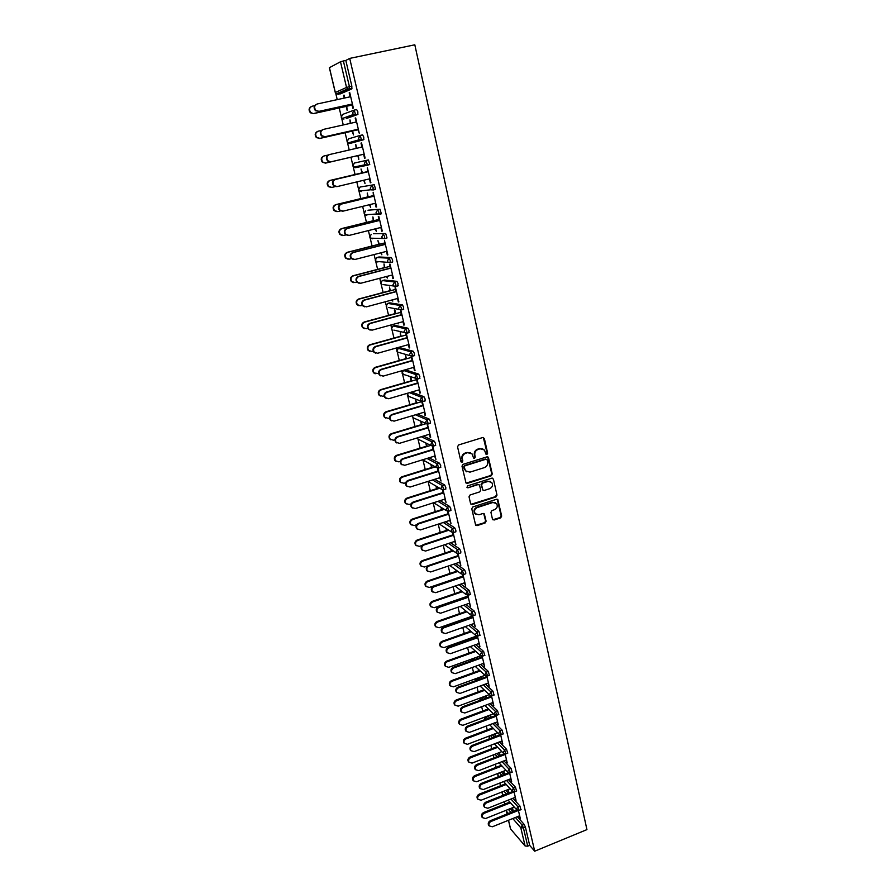 <?xml version="1.0" encoding="UTF-8"?>
<svg xmlns="http://www.w3.org/2000/svg" width="896" height="896" viewBox="0 0 896 896"><rect width="100%" height="100%" fill="white"/><g stroke="black" fill="none" stroke-linecap="round" stroke-linejoin="round"><path stroke-width="1.34" d="M486.931 454.474L487.648 453.219L484.366 438.514L482.72 437.528L458.573 444.965L457.542 446.768L460.936 461.552L462.101 462.224L462.818 460.958L462.381 459.054C462.022 456.288 463.12 454.362 465.662 453.275L467.678 452.659L472.069 453.925L473.592 458.058L474.555 458.338L475.272 457.083L474.835 455.179C474.488 452.413 475.586 450.486 478.117 449.422L480.11 448.795L484.434 450.016L485.99 454.205L486.931 454.474M486.046 454.272L487.11 452.984L483.314 437.494M461.194 462.011L462.381 459.054M473.659 458.125L474.746 456.837L474.32 454.933L474.835 455.179M492.464 519.12L494.066 520.027L500.662 517.866L501.67 516.096L497.862 499.666L496.518 499.285L472.786 506.968L471.766 508.76L475.664 525.213L477.064 525.627L485.094 522.984L486.102 521.203L484.31 513.89L482.933 513.486L478.946 514.786L475.227 513.699C473.872 511.056 474.555 508.995 477.288 507.55L492.912 502.488L496.53 503.507C497.941 506.162 497.269 508.222 494.525 509.701L491.938 510.552L490.93 512.322L492.464 519.12M534.699 851.2L349.709 58.397L414.814 44.8L586.936 829.606L534.699 851.2L529.682 845.365L525.403 827.12L523.432 827.915L527.722 846.171L529.682 845.365M491.266 475.776L492.274 473.984L488.387 457.218L487.032 456.837L463.019 464.352L461.989 466.155L465.987 482.955L467.376 483.358L491.266 475.776L490.728 475.507L491.747 473.726L487.659 456.803M493.416 479.114L497 495.141L495.992 496.922L472.237 504.594L470.602 503.664L469.022 496.787L470.042 494.995L479.73 491.882L480.749 490.101L479.45 484.982L478.072 484.579L467.97 487.805L466.984 487.525L467.522 485.89L491.803 478.162L493.416 479.114L497 495.141M340.491 61.768L329.437 67.67L335.339 92.478L346.539 87.461L340.491 61.768L343.381 60.962L349.429 86.688L351.848 86.173L345.822 60.458L343.381 60.962M504.84 804.059L504.28 801.707M502.79 795.424L502.387 793.755M500.494 785.781L499.845 783.048M498.344 776.742L498.053 775.533M496.104 767.334L495.365 764.221M493.853 757.893L493.685 757.154M491.68 748.731L490.84 745.226M487.211 729.96L486.282 726.051M484.378 718.043L484.198 717.293M482.698 711.01L481.678 706.698M479.886 699.16L479.651 698.208M478.15 691.891L477.03 687.165M475.35 680.109L475.07 678.944M473.558 672.605L472.338 667.453M470.77 660.89L470.445 659.501M468.933 653.128L467.6 647.55M466.054 641.054L465.774 639.878M464.251 633.483L462.829 627.469M461.272 620.939L461.059 620.066M459.536 613.648L458.002 607.186M456.445 600.645L456.31 600.085M454.776 593.634L453.13 586.723M449.971 573.429L448.213 566.059M445.11 553.045L443.251 545.194M440.216 532.459L438.234 524.138M435.277 511.672L433.182 502.869M430.282 490.694L428.098 481.533L429.341 482.238M425.242 469.515L423.08 460.443L424.458 461.182M420.157 448.134L418.018 439.152L419.541 439.902M415.016 426.541L412.899 417.648M409.83 404.746L407.736 395.954M407.288 394.05L407.12 393.355M404.6 382.726L402.528 374.035M402.069 372.12L401.755 370.798M399.302 360.506L397.264 351.915M396.805 349.989L396.334 348.018M393.96 338.05L391.944 329.571M391.485 327.634L390.858 325.002M388.573 315.381L386.579 307.014M386.12 305.066L385.325 301.762M383.13 292.488L381.158 284.222M380.688 282.262L379.747 278.275M377.619 269.36L375.682 261.218M375.211 259.235L374.102 254.554M372.064 246.008L370.149 237.978M369.678 235.984L368.402 230.586M366.453 222.41L364.571 214.502M364.09 212.498L362.634 206.371M360.786 198.576L358.926 190.792M358.445 188.776L356.81 181.899M355.051 174.507L353.226 166.846M352.744 164.808L350.941 157.226M349.227 150.002L347.469 142.654M346.987 140.594L345.106 132.72M343.258 124.947L341.656 118.216M341.163 116.133L339.226 107.968M337.232 99.624L335.787 93.52M508.525 820.254L510.608 828.979L525.09 845.992L520.8 827.758L512.781 818.541M344.12 95.133L344.792 97.978M349.754 92.725L349.194 92.837L349.731 92.613L353.36 108.058L352.822 108.259L351.848 104.126M346.226 106.422L347.166 110.41L346.741 106.221M343.582 95.245L344.254 98.09M349.194 92.837L350.134 96.813M512.938 798.258L519.859 805.918L520.923 809.682M505.87 790.418L508.379 793.206M510.261 808.629L512.915 811.642M517.373 816.693L524.194 824.443L525.403 827.12M349.709 58.397L345.822 60.458M351.848 86.173L351.803 88.917L340.39 93.89M507.741 789.678L508.872 792.4L508.178 789.499M514.864 797.496L516.029 800.318L514.046 791.896M503.955 760.883L511.056 768.365L512.109 772.162M496.944 753.502L499.162 755.843M499.005 752.707L500.125 755.462L499.453 752.539M506.061 760.066L507.248 762.944L505.142 754.018M504.638 753.984L504.784 754.611M494.771 722.837L502.085 730.117L503.126 733.958M487.827 715.938L489.709 717.797M490.101 715.075L490.75 717.405M491.12 717.27L490.56 714.907M497.101 721.952L498.299 724.886L496.082 715.434M495.566 715.411L495.802 716.397M485.386 684.096L492.957 691.152L493.987 695.038M476.762 678.664L478.89 678.026L479.998 679.078M481.051 676.76L481.466 678.541M481.925 678.373L481.499 676.592M487.984 683.133L489.194 686.134L486.853 676.144M486.326 676.11L486.651 677.477M475.776 644.627L483.65 651.459L484.669 655.39M467.611 640.024L470.03 639.643M470.154 630.694L470.31 631.344M471.822 637.728L472.102 638.904M472.562 638.747L472.282 637.56M470.938 631.87L470.781 631.221M478.677 643.597L479.92 646.643L477.445 636.104M476.918 636.082L477.322 637.829M465.931 604.442L474.174 611.016L475.395 613.581L475.171 614.992M460.622 590.341L460.902 591.528M462.426 597.968L462.56 598.528M463.019 598.371L462.896 597.811M461.518 592.021L461.238 590.822M469.213 603.299L470.467 606.413L467.846 595.302M467.331 595.302L467.824 597.43M455.829 563.506L464.52 569.8L465.73 572.342L465.506 573.832M450.901 549.226L451.315 550.973M451.931 551.41L451.517 549.651M459.558 562.251L460.835 565.421L458.08 553.728M457.554 553.739L458.147 556.259M445.413 521.797L454.664 527.778L455.885 530.298L455.638 531.866M440.989 507.326L441.549 509.656M442.154 510.037L441.605 507.696M449.714 520.397L451.013 523.645L448.123 511.358M447.597 511.358L448.28 514.293M434.65 479.326L444.629 484.949L445.838 487.435L445.581 489.093M430.898 464.61L431.592 467.544M432.186 467.869L431.491 464.934M439.69 477.736L441 481.051L437.976 468.16M437.438 468.16L438.222 471.52M423.438 436.072L434.392 441.258L435.602 443.722L435.322 445.469M420.616 421.12L421.445 424.614M422.027 424.883L421.21 421.389M427.414 424.122L430.696 437.181M427.078 424.099L427.974 427.896M429.464 434.246L430.192 437.338M411.645 392.045L423.942 396.704L425.163 399.146L424.85 400.982M411.678 381.058L410.838 377.496L410.256 377.294L411.096 380.856M417.514 383.41L416.584 379.467L417.178 379.68L420.302 392.963M419.037 389.883L419.787 393.109M400.445 347.794L413.291 351.254L414.501 353.662L414.154 355.611M401.117 336.37L400.266 332.741L400.546 336.224M406.84 338.038L405.91 334.096L406.504 334.23L409.707 347.861M408.397 344.635L409.192 348.006M389.827 302.837L402.427 304.886L403.637 307.25L403.2 309.333M391.978 299.97L392.784 301.09L392.493 299.835M390.354 290.797L389.48 287.09L389.794 290.718M395.965 291.749L395.035 287.795L395.606 287.862L398.888 301.851M397.544 298.48L398.373 301.986M379.008 256.995L391.328 257.555L392.538 259.885L392.65 261.946L391.966 262.125M380.834 252.829L381.853 254.8L381.349 252.694M379.366 244.294L377.922 240.52L378.818 244.294M384.854 244.507L384.485 240.554L387.856 254.901M386.467 251.384L387.33 255.035M367.976 210.224L380.005 209.25L381.326 213.73L380.229 213.998M379.042 214.077L377.048 214.211M369.454 204.702L370.686 207.581L369.981 204.579M368.155 196.862L367.248 193.01L367.618 196.918M373.52 196.291L373.139 192.259L376.6 206.987M375.166 203.302L376.062 207.11M352.89 164.405L353.55 167.138L352.811 165.861L354.413 163.038L368.446 159.925L369.768 164.494L367.203 165.267L365.176 164.718L367.203 165.267M357.851 155.613L358.781 159.51L358.378 155.49L325.483 163.128L322.37 162.232C320.499 159.499 320.958 157.438 323.758 156.061L324.05 155.982M356.675 148.288L355.79 144.525L356.149 148.411M361.95 147.067L361.01 143.102L361.558 142.957L365.109 158.077L364.56 158.2L365.109 158.077M362.488 146.944L329.482 154.549C326.637 155.96 326.166 158.054 328.059 160.843L330.725 161.874L363.63 154.235L364.56 158.2M354.29 110.085L356.642 109.558L357.851 111.776L357.795 114.453L346.259 118.552M356.07 122.069L355.667 117.914L359.262 133.202L357.773 129.315M352.072 131.141L353.528 134.926L352.587 130.984M350.773 123.267L349.978 119.907L350.235 123.379M360.192 135.419L358.512 138.354L359.33 139.731L361.514 140.045L360.192 135.419L362.578 134.882L363.787 137.11L363.709 139.709L349.776 143.494L363.709 139.709M336.728 186.648L333.536 185.707C331.722 182.963 332.214 180.902 335.003 179.536L367.752 171.786L367.382 167.731L370.899 182.694L370.339 182.784L370.888 182.65M369.432 178.898L370.339 182.784M363.686 180.264L365.03 183.613L364.202 180.141M331.419 187.499L328.272 186.57C326.48 183.87 326.962 181.854 329.717 180.499L362.466 172.749L361.021 168.997L361.939 172.872M358.624 188.317L359.218 191.061L358.512 189.84L360.114 187.029L374.259 184.71L375.581 189.235L373.811 189.661M373.24 189.739L371.75 189.941M379.21 220.528L378.28 216.563L378.84 216.53L382.256 231.067M380.845 227.472L381.73 231.202M375.178 228.883L376.298 231.314L375.693 228.76M373.789 220.696L372.893 216.888L373.24 220.73M373.52 233.722L385.706 233.531L387.016 237.955L384.552 238.739M390.432 268.251L389.502 264.286L390.074 264.331L393.4 278.488M392.034 275.05L392.874 278.634M386.434 276.517L387.341 278.062L386.949 276.382M384.888 267.658L384.003 263.928L384.328 267.624M384.451 280.034L396.906 281.344L398.115 283.696L397.622 285.846M401.43 315.011L400.501 311.058L401.083 311.17L404.331 324.968M402.998 321.675L403.805 325.114M397.466 323.198L398.171 323.882L397.97 323.053M395.763 313.69L394.901 310.027L394.33 309.926L395.192 313.589M395.158 325.427L407.882 328.182L409.102 330.568L408.71 332.595M412.205 360.842L411.275 356.899L411.869 357.067L415.027 370.518M413.739 367.371L414.512 370.675M406.426 358.826L405.574 355.23L405.854 358.646M405.664 369.947L418.645 374.091L419.854 376.51L419.53 378.414M422.766 405.765L421.837 401.822L422.442 402.069L425.522 415.184M424.278 412.171L425.018 415.33M416.875 403.077L415.464 399.314L416.293 402.842M417.626 414.154L429.195 419.093L430.405 421.546L430.114 423.338M434.605 456.098L435.926 459.446L432.824 446.242M432.286 446.242L433.126 449.814M425.779 442.949L426.541 446.186M427.134 446.477L426.373 443.24M429.106 457.789L439.533 463.21L440.742 465.685L440.474 467.387M444.73 499.173L446.029 502.443L443.072 489.866M442.546 489.866L443.274 493.013M435.971 486.069L436.587 488.701M437.192 489.048L436.576 486.416M440.082 500.662L449.669 506.464L450.89 508.973L450.632 510.586M454.664 541.419L455.941 544.634L453.13 532.65M452.603 532.65L453.242 535.382M445.973 528.371L446.454 530.41M447.059 530.824L446.578 528.774M450.666 542.741L459.614 548.89L460.824 551.421L460.589 552.944M464.408 582.87L465.674 586.018L462.986 574.616M462.47 574.616L463.008 576.946M455.784 569.878L456.131 571.346M456.747 571.805L456.4 570.338M460.914 584.069L469.37 590.509L470.366 594.507M473.973 623.538L475.216 626.629L472.674 615.798M472.147 615.787L472.595 617.725M465.416 610.613L465.629 611.531M467.141 617.938L467.354 618.811M467.813 618.654L467.611 617.781M466.256 612.035L466.032 611.117M470.882 624.624L478.934 631.333L479.942 635.286M483.347 663.454L484.579 666.478L482.16 656.219M481.645 656.186L482.014 657.742M476.459 657.328L476.806 658.818M477.266 658.65L476.918 657.16M480.614 664.451L488.331 671.406L489.35 675.304M472.214 659.434L474.331 658.795L475.048 659.445M492.565 702.632L493.774 705.6L491.49 695.878M490.974 695.856L491.243 697.032M485.598 696.002L486.091 698.074M486.539 697.906L486.046 695.834M490.101 703.55L497.549 710.73L498.579 714.594M481.275 697.726L483.403 697.099L484.882 698.522M501.603 741.093L502.79 744.005L500.64 734.81M500.125 734.787L500.315 735.594M494.57 733.981L495.466 736.523M495.645 736.456L495.029 733.813M499.386 741.944L506.587 749.325L507.64 753.144M492.408 734.798L494.458 736.904M510.485 778.859L511.661 781.715L509.622 773.035M503.395 771.277L504.526 774.032L503.832 771.109M508.469 779.654L515.469 787.226L516.533 791.011M501.424 772.05L503.798 774.603M519.21 815.954L520.363 818.754L518.437 810.578M512.053 807.912L513.173 810.611L512.49 807.744M527.722 846.171L525.09 845.992M355.13 118.104L355.69 117.981M482.731 448.84L480.11 448.795M474.32 454.933C473.973 452.166 475.059 450.251 477.59 449.187L479.584 448.56M470.389 452.726L467.678 452.659M461.877 458.808C461.518 456.042 462.605 454.115 465.147 453.04L467.163 452.413M466.133 483.112L490.728 475.507M487.155 459.894L486.002 459.222L464.934 465.819L464.218 467.085L465.528 470.848L469.963 472.147L484.344 467.622C486.853 466.547 487.939 464.632 487.592 461.888L487.155 459.894M466.592 471.778L464.173 468.832L463.714 466.827L464.43 465.573L485.475 458.976M470.971 504.314L495.454 496.63L496.462 494.861M478.778 484.557L477.557 484.31L467.97 487.805M489.742 488.678C492.52 487.189 493.181 485.094 491.725 482.418L488.107 481.387L482.586 483.146L481.566 484.938L482.866 490.056L484.232 490.448L489.742 488.678M490.392 481.443L488.107 481.387M483 490.19L481.04 484.658L482.059 482.877L487.57 481.118M492.878 478.845L492.464 478.128M495.275 502.566L492.912 502.488M475.899 514.349L474.712 513.397C473.357 510.754 474.04 508.704 476.773 507.248L492.374 502.197M475.754 525.325L484.568 522.67L485.576 520.901L483.683 513.464M492.8 519.747L500.125 517.563L501.133 515.794L497.213 499.251M314.675 105.661L312.133 106.21C309.232 107.654 308.806 109.794 310.867 112.616L313.432 113.635L310.408 112.806C308.414 110.208 308.717 108.114 311.304 106.512M313.891 113.445L352.061 105.045M313.432 113.635L346.763 106.299M350.683 96.69L317.229 103.981C314.283 105.459 313.846 107.621 315.941 110.488L319.01 111.339L315.459 110.69C313.443 108.046 313.746 105.918 316.389 104.294M351.87 104.216L318.528 111.541M352.408 104.003L319.01 111.339M321.238 130.525L318.214 131.197C315.37 132.608 314.922 134.714 316.893 137.491L319.962 138.365L316.411 137.648C314.474 134.938 314.877 132.854 317.632 131.387M319.962 138.365L357.885 129.786M319.491 138.51L352.598 131.029M328.07 155.053L324.24 155.926C321.44 157.315 320.981 159.376 322.851 162.109L325.965 163.016L363.642 154.269M367.696 171.539L330.198 180.41C327.443 181.765 326.962 183.792 328.754 186.491L331.912 187.421L335.182 186.637M337.042 211.669L334.118 210.661C332.405 208.006 332.898 206.013 335.608 204.68L336.101 204.635C333.39 205.968 332.898 207.962 334.6 210.616L337.792 211.579L340.458 210.93M373.352 195.597L336.101 204.635M368.144 196.795L335.608 204.68M342.619 235.57L339.898 234.517C338.262 231.896 338.778 229.936 341.432 228.626L341.936 228.614C339.27 229.925 338.755 231.885 340.402 234.506L343.605 235.48L345.867 234.92M378.952 219.419L341.936 228.614M373.766 220.595L341.432 228.626M356.619 121.946L323.389 129.405C320.488 130.838 320.04 132.966 322.034 135.8L325.147 136.685L321.541 135.957C319.57 133.202 319.984 131.085 322.784 129.595M357.784 129.36L324.654 136.842M358.322 129.192L325.147 136.685M330.725 161.874L327.566 160.955C325.674 158.178 326.144 156.083 328.978 154.683L329.291 154.605M364.179 154.112L331.229 161.762M335.003 179.536L335.507 179.435C332.718 180.813 332.226 182.874 334.04 185.618L337.243 186.57L369.97 178.763M335.507 179.435L368.301 171.685M342.429 211.221L339.45 210.202C337.714 207.491 338.218 205.475 340.962 204.12L341.477 204.064C338.733 205.419 338.218 207.446 339.954 210.157L343.19 211.12L375.704 203.179M340.962 204.12L373.498 196.224M341.477 204.064L374.058 196.157M348.062 235.514L345.307 234.438C343.65 231.784 344.165 229.79 346.864 228.458L347.379 228.446C344.68 229.768 344.154 231.773 345.822 234.427L349.07 235.424L381.382 227.338M346.864 228.458L379.187 220.416M347.379 228.446L379.747 220.394M348.141 259.224L345.632 258.126C344.064 255.55 344.59 253.613 347.211 252.325L347.715 252.347C345.094 253.635 344.568 255.573 346.136 258.16L349.373 259.157L351.322 258.653M384.496 242.995L347.715 252.347M379.333 244.16L347.211 252.325M353.651 259.549L351.109 258.44C349.507 255.819 350.045 253.848 352.71 252.549L353.226 252.56C350.56 253.87 350.034 255.842 351.624 258.462L354.906 259.482L387.005 251.238M352.71 252.549L384.821 244.362M353.226 252.56L385.392 244.373M353.618 282.621L351.322 281.501C349.81 278.958 350.347 277.054 352.923 275.789L353.438 275.845C350.851 277.11 350.314 279.026 351.826 281.568L355.074 282.576L356.798 282.128M389.984 266.336L353.438 275.845M384.843 267.49L352.923 275.789M359.184 283.315L356.854 282.195C355.32 279.608 355.869 277.67 358.49 276.382L359.016 276.438C356.395 277.726 355.846 279.664 357.381 282.251L360.674 283.282L392.56 274.915M358.49 276.382L390.387 268.061M359.016 276.438L390.97 268.106M359.05 305.771L356.944 304.651C355.488 302.142 356.037 300.272 358.579 299.018L359.094 299.107C356.552 300.362 356.003 302.243 357.459 304.752L360.718 305.771L362.275 305.357M395.416 289.442L359.094 299.107M390.298 290.584L358.579 299.018M364.683 306.835L362.533 305.704C361.066 303.162 361.626 301.258 364.202 299.981L364.739 300.07C362.152 301.347 361.603 303.262 363.07 305.805L366.386 306.846L398.07 298.346M364.202 299.981L395.909 291.525M364.739 300.07L396.491 291.603M364.448 328.675L362.522 327.578C361.122 325.102 361.67 323.254 364.179 322.011L364.706 322.134C362.197 323.378 361.637 325.226 363.037 327.701L366.318 328.742L367.741 328.35M400.803 312.323L364.706 322.134M395.707 313.443L364.179 322.011M370.138 330.109L368.178 328.989C366.755 326.48 367.326 324.598 369.869 323.344L370.406 323.467C367.864 324.722 367.293 326.603 368.715 329.123L372.03 330.165L403.525 321.53M369.869 323.344L401.374 314.754M370.406 323.467L401.957 314.866M369.813 351.355L368.043 350.269C366.688 347.827 367.259 346.002 369.723 344.781L370.261 344.938C367.786 346.158 367.214 347.995 368.57 350.426L371.851 351.467L373.206 351.098M406.123 334.981L370.261 344.938M401.05 336.09L369.723 344.781M375.558 353.136L373.755 352.038C372.389 349.563 372.96 347.704 375.469 346.461L376.018 346.618C373.509 347.861 372.926 349.731 374.293 352.206L377.63 353.259L408.912 344.49M375.469 346.461L406.773 337.747M376.018 346.618L407.366 337.893M375.133 373.8L373.509 372.736C372.21 370.339 372.781 368.536 375.222 367.326L375.76 367.517C373.307 368.726 372.736 370.53 374.035 372.938L378.65 373.61M411.398 357.414L375.76 367.517M406.347 358.512L375.222 367.326M380.934 375.939L379.277 374.853C377.966 372.411 378.549 370.586 381.024 369.354L381.573 369.544C379.098 370.776 378.515 372.613 379.826 375.054L383.163 376.118L414.254 367.226M381.024 369.354L412.126 360.517M381.573 369.544L412.72 360.696M380.419 396.032L378.93 394.99C377.675 392.627 378.246 390.846 380.654 389.648L381.192 389.861C378.784 391.07 378.202 392.851 379.467 395.226L382.76 396.278L384.082 395.886M416.618 379.624L381.192 389.861M411.6 380.71L380.654 389.648M386.277 398.496L384.754 397.443C383.488 395.046 384.07 393.232 386.512 392.011L387.072 392.246C384.619 393.456 384.037 395.27 385.302 397.678L388.651 398.742L419.541 389.738M386.512 392.011L417.424 383.051M387.072 392.246L418.029 383.264M385.672 418.04L384.294 417.032C383.074 414.702 383.667 412.933 386.042 411.746L386.59 412.003C384.205 413.19 383.622 414.949 384.832 417.29L388.136 418.342L389.502 417.939M421.579 401.688L386.59 412.003M416.786 402.696L386.042 411.746M391.574 420.84L390.174 419.821C388.942 417.446 389.536 415.666 391.955 414.456L392.515 414.714C390.096 415.923 389.502 417.715 390.734 420.09L394.072 421.154L424.782 412.026M391.955 414.456L422.677 405.373M392.515 414.714L423.282 405.619M390.88 439.835L389.603 438.861C388.438 436.554 389.021 434.818 391.373 433.642L391.922 433.922C389.57 435.098 388.976 436.845 390.152 439.152L393.456 440.205L394.901 439.768M426.104 423.662L391.922 433.922M421.938 424.469L391.373 433.642M396.838 442.96L395.539 441.974C394.363 439.634 394.957 437.864 397.342 436.666L397.902 436.957C395.517 438.155 394.923 439.925 396.11 442.266L399.448 443.341L429.968 434.09M397.342 436.666L427.874 427.47M397.902 436.957L428.478 427.75M396.054 461.418L394.867 460.477C393.736 458.203 394.33 456.49 396.648 455.314L397.208 455.627C394.878 456.792 394.285 458.517 395.427 460.79L398.72 461.843L400.299 461.362M430.741 445.379L397.208 455.627M427.034 446.029L396.648 455.314M402.069 464.867L400.859 463.915C399.717 461.608 400.322 459.861 402.674 458.674L403.245 458.987C400.882 460.174 400.288 461.922 401.43 464.24L404.779 465.304L435.109 455.941M402.674 458.674L433.014 449.355M403.245 458.987L433.63 449.658M401.195 482.798L400.086 481.891C398.989 479.651 399.582 477.949 401.878 476.784L402.438 477.12C400.142 478.285 399.549 479.987 400.646 482.238L403.939 483.291L405.698 482.742M435.221 466.917L402.438 477.12M432.074 467.387L401.878 476.784M407.254 486.562L406.134 485.632C405.014 483.358 405.63 481.634 407.949 480.446L408.531 480.805C406.202 481.981 405.597 483.717 406.706 485.99L410.043 487.054L440.194 477.579M407.949 480.446L438.11 471.027M408.531 480.805L438.726 471.363M406.291 503.978L405.261 503.093C404.197 500.886 404.79 499.195 407.064 498.053L407.624 498.411C405.35 499.565 404.757 501.256 405.821 503.474L409.114 504.515L411.096 503.888M439.734 488.242L407.624 498.411M437.08 488.544L407.064 498.053M412.395 508.043L411.354 507.147C410.267 504.907 410.883 503.194 413.179 502.018L413.762 502.398C411.466 503.574 410.85 505.288 411.925 507.539L415.262 508.592L445.222 499.016M413.179 502.018L443.162 492.486M413.762 502.398L443.778 492.856M411.342 524.955L410.379 524.104C409.349 521.92 409.942 520.251 412.194 519.109L412.765 519.501C410.514 520.643 409.909 522.312 410.939 524.507L414.232 525.549L416.528 524.798M444.27 509.354L412.765 519.501M442.03 509.499L412.194 519.109M417.502 529.323L416.517 528.461C415.475 526.243 416.08 524.552 418.365 523.387L418.947 523.79C416.674 524.955 416.058 526.646 417.099 528.875L420.437 529.928L450.218 520.24M418.365 523.387L448.157 513.744M418.947 523.79L448.784 514.136M416.36 545.742L415.453 544.914C414.445 542.752 415.05 541.106 417.267 539.963L417.85 540.389C415.621 541.531 415.016 543.178 416.024 545.339L419.306 546.381L422.05 545.474M448.806 530.253L417.85 540.389M446.925 530.253L417.267 539.963M422.565 550.402L421.635 549.562C420.627 547.366 421.243 545.698 423.483 544.544L424.077 544.981C421.826 546.134 421.21 547.814 422.229 549.998L425.555 551.051L455.157 541.262M423.483 544.544L453.107 534.8M424.077 544.981L453.734 535.214M421.333 566.328L420.482 565.522C419.496 563.394 420.112 561.758 422.307 560.627L422.878 561.075C420.683 562.218 420.078 563.842 421.053 565.981L424.323 567.011L427.851 565.835M453.342 550.939L422.878 561.075M451.786 550.816L422.307 560.627M427.582 571.278L426.709 570.461C425.723 568.299 426.339 566.642 428.568 565.499L429.162 565.958C426.933 567.112 426.317 568.77 427.302 570.931L430.618 571.973L460.04 562.083M428.568 565.499L458.002 555.654M429.162 565.958L458.64 556.091M426.272 586.723L425.454 585.95C424.502 583.845 425.118 582.221 427.291 581.101L427.874 581.571C425.701 582.702 425.085 584.315 426.037 586.432L429.307 587.451L462.806 576.072M457.878 571.424L427.874 581.571M456.602 571.189L427.291 581.101M432.566 591.965L431.738 591.17C430.774 589.03 431.402 587.395 433.597 586.242L434.202 586.734C431.995 587.888 431.368 589.523 432.331 591.662L435.646 592.693L464.89 582.702M433.597 586.242L462.862 576.307M434.202 586.734L463.501 576.778M431.166 606.939L430.394 606.178C429.464 604.094 430.08 602.493 432.23 601.373L432.813 601.877C430.662 602.997 430.046 604.598 430.976 606.682L434.235 607.701L467.544 596.21M462.392 591.718L432.813 601.877M461.373 591.371L432.23 601.373M437.506 612.45L436.71 611.677C435.781 609.571 436.408 607.947 438.581 606.805L439.186 607.32C437.002 608.462 436.374 610.086 437.315 612.203L440.619 613.222L469.694 603.131M438.581 606.805L467.667 596.758M439.186 607.32L468.317 597.262M436.016 626.965L435.277 626.214C434.381 624.165 434.997 622.574 437.125 621.466L437.707 621.992C435.579 623.112 434.963 624.691 435.87 626.752L439.118 627.76L472.237 616.157M466.894 611.811L437.707 621.992M466.099 611.363L437.125 621.466M442.4 632.744L441.65 631.994C440.731 629.91 441.358 628.298 443.52 627.166L444.125 627.704C441.963 628.846 441.336 630.459 442.254 632.542L445.536 633.55L474.443 623.37M443.52 627.166L472.438 617.03M444.125 627.704L473.077 617.557M440.832 646.8L440.126 646.072C439.242 644.045 439.858 642.477 441.974 641.368L442.568 641.917C440.451 643.026 439.835 644.605 440.709 646.632L443.957 647.629L476.616 636.026M471.374 631.725L442.568 641.917M470.736 631.187L441.974 641.368M447.25 652.848L446.533 652.12C445.648 650.059 446.275 648.469 448.403 647.338L449.019 647.898C446.88 649.04 446.253 650.63 447.138 652.691L450.419 653.688L479.158 643.418M448.403 647.338L477.154 637.112M449.019 647.898L477.803 637.661M445.603 666.456L444.92 665.75C444.069 663.746 444.685 662.189 446.768 661.08L447.373 661.662C445.278 662.771 444.662 664.328 445.514 666.333L448.75 667.318L480.693 655.805M475.821 651.437L447.373 661.662M475.194 650.888L446.768 661.08M452.066 672.773L451.371 672.056C450.509 670.029 451.136 668.438 453.253 667.318L453.869 667.912C451.752 669.043 451.125 670.622 451.987 672.65L455.258 673.646L483.829 663.286M453.253 667.318L481.835 657.003M453.869 667.912L482.485 657.574M450.33 685.944L449.68 685.25C448.851 683.267 449.467 681.722 451.528 680.624L452.133 681.218C450.061 682.326 449.445 683.872 450.274 685.854L453.499 686.829L484.994 675.315M480.256 670.981L452.133 681.218M479.618 670.398L451.528 680.624M456.837 692.507L456.165 691.813C455.325 689.797 455.952 688.24 458.046 687.109L458.674 687.725C456.568 688.856 455.941 690.424 456.781 692.429L460.04 693.414L488.454 682.965M458.046 687.109L486.472 676.704M458.674 687.725L487.122 677.309M455.022 705.242L454.395 704.57C453.578 702.61 454.194 701.075 456.243 699.978L456.848 700.605C454.798 701.702 454.182 703.237 454.989 705.197L458.203 706.16L489.227 694.658M484.658 690.334L456.848 700.605M484.019 689.73L456.243 699.978M461.563 712.074L460.914 711.379C460.096 709.397 460.723 707.84 462.806 706.72L463.422 707.358C461.35 708.49 460.723 710.035 461.541 712.029L464.789 712.992L493.035 702.464M462.806 706.72L491.053 696.237M463.422 707.358L491.714 696.853M459.682 724.371L459.066 723.71C458.27 721.773 458.886 720.261 460.914 719.163L461.53 719.802C459.491 720.899 458.875 722.422 459.67 724.36L462.874 725.312L493.45 713.821M489.037 709.509L461.53 719.802M488.398 708.882L460.914 719.163M466.256 731.45L465.629 730.766C464.834 728.806 465.461 727.272 467.51 726.152L468.138 726.813C466.077 727.933 465.45 729.478 466.256 731.438L469.493 732.39L497.571 721.784M467.51 726.152L495.611 715.579M468.138 726.813L496.272 716.229M463.691 742.683L464.296 743.355L463.691 742.683C462.918 740.768 463.534 739.256 465.55 738.17L466.155 738.83C464.15 739.928 463.523 741.44 464.296 743.355L467.488 744.296L497.65 732.805M493.382 728.504L466.155 738.83M492.744 727.854L465.55 738.17M470.882 750.635L470.299 749.986C469.515 748.048 470.142 746.514 472.181 745.405L472.808 746.088C470.77 747.208 470.142 748.731 470.926 750.68L474.152 751.621L502.074 740.925M472.181 745.405L500.046 734.776M472.808 746.088L500.774 735.414M468.821 762.093L468.283 761.477C467.522 759.584 468.149 758.094 470.131 757.008L470.747 757.691C468.754 758.789 468.138 760.278 468.888 762.171L472.069 763.101L501.827 751.621M497.706 747.331L470.747 757.691M497.056 746.659L470.131 757.008M475.462 769.642L474.914 769.014C474.152 767.099 474.779 765.587 476.806 764.478L477.434 765.195C475.418 766.304 474.79 767.816 475.552 769.731L478.766 770.661L506.531 759.886M476.806 764.478L504.235 753.872M477.434 765.195L505.243 754.432M473.323 780.696L472.83 780.114C472.091 778.243 472.707 776.754 474.678 775.667L475.306 776.384C473.323 777.47 472.707 778.949 473.446 780.83L476.605 781.738L505.994 770.258M501.995 765.99L475.306 776.384M501.346 765.296L474.678 775.667M480.01 788.469L479.506 787.886C478.755 785.994 479.382 784.493 481.387 783.384L482.026 784.112C480.021 785.221 479.394 786.722 480.133 788.626L483.336 789.544L510.944 778.68M481.387 783.384L508.469 772.778M482.026 784.112L509.678 773.282M477.792 799.131L477.333 798.582C476.616 796.723 477.232 795.256 479.192 794.17L479.808 794.909C477.848 795.995 477.232 797.462 477.949 799.31L481.107 800.218L510.126 788.738M506.251 784.482L479.808 794.909M505.602 783.765L479.192 794.17M484.512 807.139L484.042 806.579C483.314 804.709 483.941 803.219 485.923 802.11L486.562 802.861C484.579 803.97 483.952 805.459 484.68 807.341L487.872 808.248L515.323 797.306M485.923 802.11L512.68 791.504M486.562 802.861L514.058 791.952M482.227 817.41L481.802 816.883C481.096 815.046 481.712 813.59 483.661 812.504L484.277 813.266C482.339 814.341 481.712 815.808 482.418 817.634L485.565 818.53L514.248 807.038M510.474 802.805L484.277 813.266M509.824 802.066L483.661 812.504M488.981 825.642L488.544 825.104C487.827 823.256 488.454 821.778 490.426 820.669L491.064 821.453C489.104 822.55 488.466 824.029 489.182 825.888L492.363 826.773L519.658 815.774M490.426 820.669L516.902 810.04M491.064 821.453L518.146 810.566M335.362 92.546L336.246 93.923L340.458 93.878M329.37 67.726L335.272 92.523L336.246 93.923L347.469 88.95L346.539 87.461L349.429 86.688L349.384 89.443L338.05 94.405M508.357 813.467L506.374 811.182L507.035 814.005M506.419 810.174L506.968 814.027M515.424 817.477L522.234 825.238L523.432 827.915L520.8 827.758L522.234 825.238L524.194 824.443M351.803 88.917L347.469 88.95L351.971 88.704M341.264 115.842L342.07 118.574L341.219 117.186L342.854 114.341L353.685 110.298M343.93 119.078L342.07 118.574L353.427 114.475L355.566 114.766L354.245 110.096L352.554 113.042L353.427 114.475L355.387 114.979L346.304 118.541M357.795 114.453L355.387 114.979L357.974 114.229M347.11 140.246L347.838 142.979L347.043 141.646L348.667 138.813L359.934 135.498M354.413 163.038L368.446 159.925M367.08 165.301L355.522 167.675L353.55 167.138L365.176 164.718L364.414 163.397L366.072 160.485L367.394 165.054L369.768 164.494M360.08 187.029L374.259 184.71M375.368 189.448L373.05 190.008M368.021 210.213L380.005 209.25M381.114 213.931L378.829 214.502M373.587 233.699L385.706 233.531M379.109 256.962L376.858 257.544L389.021 258.149L391.328 257.555M392.403 262.147L390.208 262.718M384.563 280L382.334 280.582L394.61 281.949L396.906 281.344M397.97 285.891L395.808 286.462M389.962 302.803L387.744 303.397L400.142 305.502L402.427 304.886M403.48 309.378L401.352 309.96M395.315 325.382L393.109 325.987L405.619 328.81L407.882 328.182M408.934 332.64L406.84 333.222M400.613 347.749L398.429 348.365L411.04 351.893L413.291 351.254M414.322 355.667L412.272 356.25M405.866 369.891L403.682 370.507L416.405 374.741L418.645 374.091M403.48 370.586L402.147 373.218L402.595 374.114L417.715 378.941L416.405 374.741L414.814 377.53L417.278 379.053M409.472 392.672L421.725 397.365L423.942 396.704M407.837 393.154L407.792 396.01L420.582 401.027L423.024 401.52L421.725 397.365L420.134 400.142L422.621 401.643M415.475 414.792L426.978 419.754L429.195 419.093M412.586 415.654L412.944 417.693L425.824 423.382L428.277 423.886L426.978 419.754L425.41 422.52L427.896 423.998M421.299 436.722L432.186 441.93L434.392 441.258M417.592 437.842L418.04 439.174L431.021 445.514L433.485 446.029L432.186 441.93L430.629 444.685L433.126 446.141M426.966 458.45L437.349 463.893L439.533 463.21M422.744 459.76L436.173 467.432L438.648 467.958L437.349 463.893L435.792 466.626L438.29 468.059M432.522 479.987L442.456 485.632L444.629 484.949M443.43 489.787L441.269 489.126L443.43 489.787M437.965 501.334L447.507 507.158L449.669 506.464M433.586 502.734L446.32 510.619L448.806 511.168L447.507 507.158L445.973 509.869L448.47 511.28M443.307 522.48L452.525 528.483L454.664 527.778M448.56 543.435L457.486 549.606L459.614 548.89M453.746 564.2L462.392 570.517L464.52 569.8M458.842 584.774L467.264 591.237L469.37 590.509M463.87 605.158L472.08 611.755L474.174 611.016M468.832 625.352L476.851 632.072L478.934 631.333M469.728 639.386L468.014 640.36M473.738 645.355L481.589 652.21L483.65 651.459M474.331 658.795L472.326 659.512L473.043 660.173M478.576 665.19L486.27 672.157L488.331 671.406M478.89 678.026L476.896 678.765L478.005 679.806M483.37 684.835L490.907 691.914L492.957 691.152M483.403 697.099L481.421 697.827L482.899 699.261M488.096 704.301L495.51 711.491L497.549 710.73M487.883 715.982L485.912 716.733L487.726 718.547M492.778 723.598L500.069 730.89L502.085 730.117M490.448 735.549L492.486 737.654M497.403 742.706L504.582 750.109L506.587 749.325M494.995 754.264L497.202 756.594M501.973 761.656L509.051 769.149L511.056 768.365M499.486 772.8L501.85 775.365M506.509 780.427L513.486 788.01L515.469 787.226M503.933 791.179L506.442 793.979M510.989 799.042L517.877 806.714L519.859 805.918M508.346 809.402L510.989 812.414M363.899 139.496L361.323 140.258L359.33 139.731L347.838 142.979L349.776 143.494M373.106 187.566L371.896 185.282L370.25 188.182L370.966 189.448L373.016 190.019L373.106 187.566M375.581 189.235L359.218 191.061L361.2 191.61M378.874 212.128L377.664 209.821L376.018 212.71L376.701 213.931L378.773 214.514L378.874 212.128M364.314 211.982L364.818 214.738L364.157 213.562L365.691 210.784M381.326 213.73L364.818 214.738L366.834 215.309M384.574 236.432L383.376 234.114L381.73 236.992L382.379 238.157L384.462 238.762L384.574 236.432M369.936 235.402L370.373 238.179L369.746 237.059L371.258 234.293M387.016 237.955L384.686 238.549L370.373 238.179L372.4 238.762M390.23 260.49L389.021 258.149L387.386 261.016L387.99 262.136L390.096 262.752L390.23 260.49M375.525 258.586L375.872 261.397L375.278 260.31L376.757 257.578M392.65 261.946L390.331 262.539L375.872 261.397L377.91 261.99M395.819 284.301L394.61 281.949L392.986 284.794L393.557 285.869L395.674 286.496L395.819 284.301M381.058 281.534L381.315 284.379L380.766 283.338L382.211 280.627M382.939 284.581L395.92 286.294L398.216 285.69M401.352 307.866L400.142 305.502L398.53 308.336L399.067 309.366L401.195 310.005L401.352 307.866M386.546 304.259L386.714 307.149L386.187 306.141L387.598 303.442M388.427 307.451L401.453 309.814L403.738 309.187M406.829 331.206L405.619 328.81L404.018 331.632L404.522 332.629L406.661 333.267L406.829 331.206M391.989 326.749L391.462 328.653L392.056 329.683L391.563 328.72L392.952 326.043M393.882 330.12L406.93 333.088L409.192 332.461M412.25 354.301L411.04 351.893L409.438 354.693L409.931 355.656L412.07 356.306L412.25 354.301M397.387 349.014L396.782 351.008L397.354 352.005L396.883 351.075L398.238 348.421M402.752 371.067L402.046 373.139L404.555 374.786M419.955 378.291L417.435 379.109M407.792 393.165L407.266 395.046L409.584 396.715M425.253 400.87L422.733 401.688M412.474 415.677L412.944 417.693L414.579 418.421M430.494 423.226L427.986 424.043M435.691 445.357L433.182 446.174M440.832 467.275L438.334 468.082M445.928 488.981L443.755 489.664L442.456 485.632L440.91 488.354L441.269 489.126L428.098 481.522M433.44 502.779L434.19 503.104M450.968 510.474L448.482 511.28M439.118 523.846L451.326 531.91L453.813 532.47L452.525 528.483L450.99 531.182L453.354 532.594M455.963 531.765L453.488 532.571M444.539 544.768L456.277 552.989L458.774 553.56L457.486 549.606L455.952 552.283L458.136 553.717M460.902 552.843L458.461 553.661M449.859 565.499L461.182 573.866L463.68 574.448L462.392 570.517L460.88 573.194L462.885 574.616M465.808 573.731L463.378 574.549M455.101 586.051L466.043 594.552L468.552 595.134L467.264 591.237L465.752 593.891L467.589 595.302M470.658 594.406L468.25 595.235M460.242 606.413L470.859 615.037L473.368 615.63L472.08 611.755L470.579 614.398L472.259 615.787M475.462 614.902L473.077 615.731M465.315 626.584L475.63 635.331L478.139 635.936L476.851 632.072L475.362 634.715L476.896 636.07M480.222 635.197L477.859 636.026M470.322 646.587L480.357 655.435L482.866 656.04L481.589 652.21L480.099 654.83L481.499 656.163M484.938 655.301L482.597 656.141M475.25 666.4L485.038 675.349L487.547 675.965L486.27 672.157L484.792 674.766L486.069 676.054M470.949 660.934L471.968 659.523L470.747 661.002M489.608 675.214L487.29 676.066M480.122 686.022L489.675 695.083L492.195 695.71L490.907 691.914L489.44 694.512L490.605 695.755M475.406 680.758L476.526 678.754L475.283 680.803M494.234 694.949L491.938 695.8M484.926 705.488L494.278 714.627L496.787 715.266L495.51 711.491L494.043 714.078L495.107 715.277M479.987 700.336L481.051 697.805L479.942 700.358M498.826 714.493L496.541 715.355M489.675 724.763L498.826 734.003L501.346 734.642L500.069 730.89L498.602 733.466L499.587 734.619M485.083 716.968L484.669 719.701L485.856 716.677M503.362 733.869L501.11 734.731M494.368 743.87L503.339 753.189L505.859 753.838L504.582 750.109L503.126 752.674L504.022 753.782M489.182 736.03L489.16 738.461L489.731 735.829M507.864 753.054L505.624 753.928M499.005 762.81L507.819 772.206L510.328 772.856L509.051 769.149L507.606 771.702L508.435 772.766M493.405 754.869L493.562 756.997L493.819 754.712M512.333 772.072L510.104 772.946M503.597 781.57L512.243 791.045L514.763 791.717L513.486 788.01L512.042 790.563L512.814 791.582M497.661 773.517L497.93 775.376L497.997 773.382M498.96 776.496L498.288 775.768M516.746 790.922L514.55 791.795M508.133 800.173L516.634 809.726L519.154 810.387L517.877 806.714L516.443 809.245L517.149 810.219M501.928 791.974L502.264 793.587L502.208 791.862M503.608 795.099L502.6 793.957M521.125 809.592L518.941 810.477M508.458 820.288L510.474 828.71M397.354 352.005L409.931 355.656L414.602 355.488M417.491 437.864L418.04 439.174M422.677 459.771L423.091 460.454M506.195 810.264L506.24 810.925M390.734 420.09L390.174 419.821M396.11 442.266L395.539 441.974M394.867 460.477L395.427 460.79M401.43 464.24L400.859 463.915M400.086 481.891L400.646 482.238M406.706 485.99L406.134 485.632M405.261 503.093L405.821 503.474M411.925 507.539L411.354 507.147M410.379 524.104L410.939 524.507M417.099 528.875L416.517 528.461M415.453 544.914L416.024 545.339M422.229 549.998L421.635 549.562M420.482 565.522L421.053 565.981M427.302 570.931L426.709 570.461M425.454 585.95L426.037 586.432M432.331 591.662L431.738 591.17M430.394 606.178L430.976 606.682M437.315 612.203L436.71 611.677M435.277 626.214L435.87 626.752M442.254 632.542L441.65 631.994M440.126 646.072L440.709 646.632M447.138 652.691L446.533 652.12M444.92 665.75L445.514 666.333M451.987 672.65L451.371 672.056M449.68 685.25L450.274 685.854M456.781 692.429L456.165 691.813M454.395 704.57L454.989 705.197M461.541 712.029L460.914 711.379M459.066 723.71L459.67 724.36M466.256 731.438L465.629 730.766M470.926 750.68L470.299 749.986M468.283 761.477L468.888 762.171M475.552 769.731L474.914 769.014M472.83 780.114L473.446 780.83M480.133 788.626L479.506 787.886M477.333 798.582L477.949 799.31M484.68 807.341L484.042 806.579M481.802 816.883L482.418 817.634M489.182 825.888L488.544 825.104"/></g></svg>
